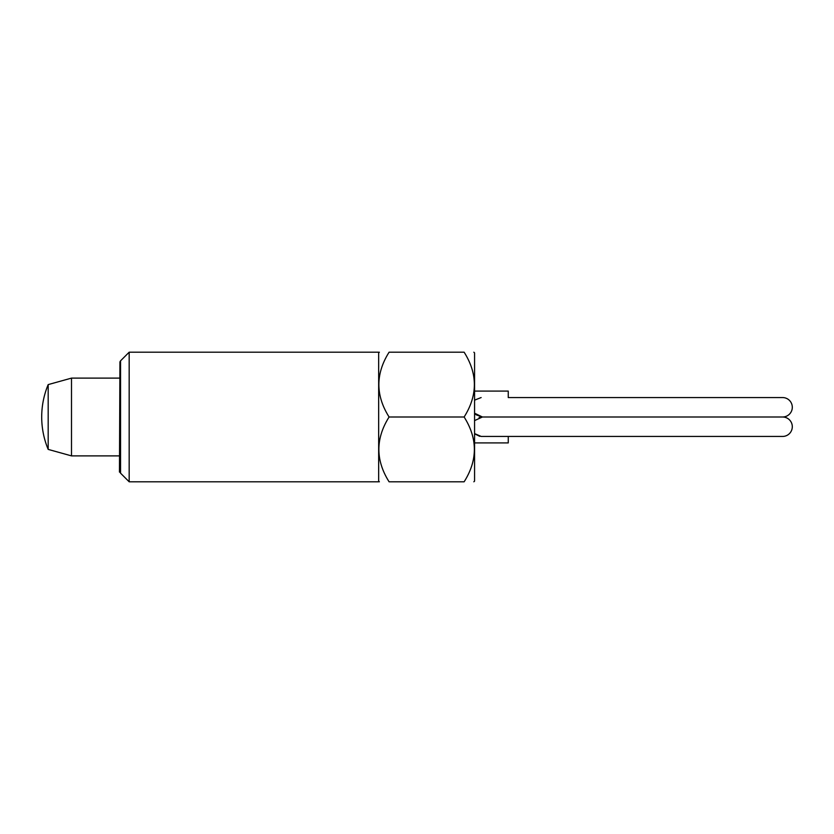 <?xml version="1.0" encoding="UTF-8"?>
<svg xmlns="http://www.w3.org/2000/svg" width="834" height="834" viewBox="0 0 834 834"><rect width="100%" height="100%" fill="white"/><g stroke="black" fill="none" stroke-linecap="round" stroke-linejoin="round"><path stroke-width="1.25" d="M474.567 391.083L508.26 391.083L508.26 397.557L782.584 397.557A9.716 9.716 0 0 1 792.3 407.284A9.716 9.716 0 0 1 782.584 417L482.427 417L474.838 420.472M479.081 417.573L480.895 417.115M782.584 417A9.716 9.716 0 0 1 792.3 426.716A9.716 9.716 0 0 1 782.584 436.443L481.166 436.443L474.567 433.586M481.135 397.557L474.973 399.997M772.857 397.557L782.584 397.557M475.734 414.435L474.567 413.205L482.427 417M48.184 384.599L48.184 449.401A84.244 84.244 0 0 1 48.184 384.599L71.505 378.115L119.46 378.115M71.505 378.115L71.505 455.885L48.184 449.401M119.46 455.885L71.505 455.885M508.26 436.443L508.26 442.917L474.567 442.917M479.758 436.338L474.973 434.003M482.094 416.99L476.183 414.811M772.857 436.443L782.584 436.443M473.858 481.802L474.567 481.093L474.567 352.907L473.858 352.198M464.131 352.198C477.225 352.198 477.225 352.198 464.131 352.198C477.225 352.198 477.225 352.198 464.131 352.198C477.767 373.799 477.767 395.399 464.131 417L389.092 417C375.467 395.399 375.467 373.799 389.092 352.198C376.009 352.198 376.009 352.198 389.092 352.198C376.009 352.198 376.009 352.198 389.092 352.198L464.131 352.198M129.176 417L129.176 352.198L378.667 352.198L378.667 481.802L129.176 481.802L129.176 417M119.929 361.914L119.46 472.086L119.929 361.914L120.555 360.82L120.555 473.18L129.176 481.802M389.092 417C375.467 438.601 375.467 460.201 389.092 481.802C376.009 481.802 376.009 481.802 389.092 481.802C376.009 481.802 376.009 481.802 389.092 481.802L464.131 481.802C477.225 481.802 477.225 481.802 464.131 481.802C477.225 481.802 477.225 481.802 464.131 481.802C477.767 460.201 477.767 438.601 464.131 417M120.555 360.82L129.176 352.198M378.667 352.907L379.376 352.198M119.929 472.086L120.555 473.18M378.667 481.093L379.376 481.802"/></g></svg>
